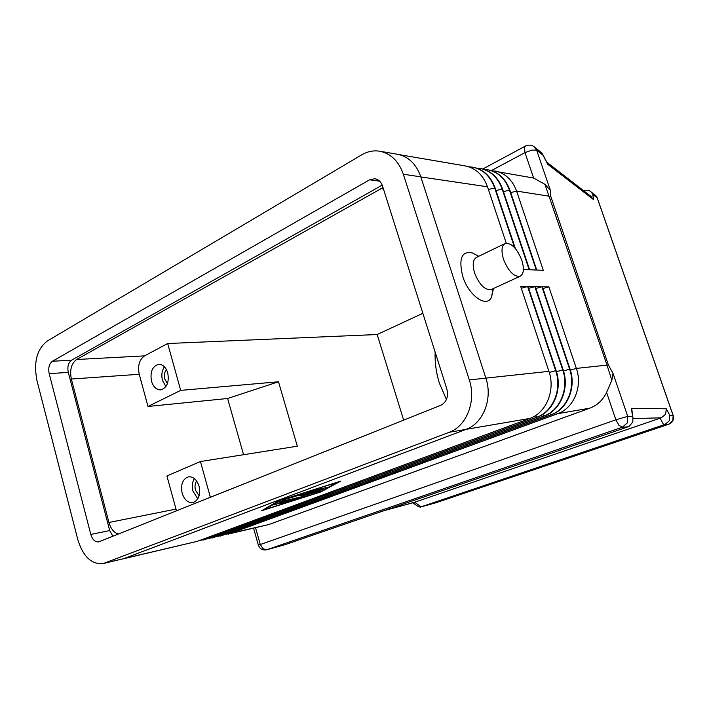 <?xml version="1.0" encoding="UTF-8"?>
<svg xmlns="http://www.w3.org/2000/svg" width="709" height="709" viewBox="0 0 709 709"><rect width="100%" height="100%" fill="white"/><g stroke="black" fill="none" stroke-linecap="round" stroke-linejoin="round"><path stroke-width="1.06" d="M504.586 243.772L476.935 257.154C472.938 259.157 472.159 264.457 474.605 273.054C479.231 284.548 484.69 290.07 490.991 289.635L491.824 289.245M493.039 288.696L491.567 296.965C486.941 308.53 468.614 295.83 462.693 276.271C458.439 258.413 461.727 250.658 472.557 253.024L475.163 254.407M503.514 259.326C508.238 271.024 513.679 276.705 519.839 276.377C523.747 274.356 524.412 268.986 521.824 260.283C517.162 248.708 511.73 243.045 505.517 243.32C501.644 245.261 500.971 250.605 503.514 259.326M632.029 412.753L631.435 408.313L632.508 416.272L627.731 416.369L613.019 373.377L611.84 380.219L606.594 392.476L615.891 419.799L618.948 425.356L622.387 427.199L627.314 422.918L627.731 416.369L615.891 419.799L258.377 545.186C259.866 548.97 262.614 550.512 266.619 549.803L262.933 548.669L260.247 544.352L255.55 527.78M613.019 373.377L608.446 365.1L550.787 196.446L550.406 190.402L544.911 184.305L533.638 178.056L491.364 170.621M285.098 544.663L627.961 426.845L629.291 426.251L632.818 421.979L632.924 417.477L631.843 409.51M633.137 418.647L661.346 417.787L665.627 414.216L666.3 408.774L631.435 408.313M661.346 417.787L660.15 418.186L663.713 424.877L668.95 424.15M550.406 190.402L536.651 150.202L542.997 155.191L547.694 164.258L593.424 199.504L592.804 194.417L597.191 197.873L673.098 415.439L669.828 415.509L669.163 420.933L664.9 424.478M412.806 502.805L418.319 506.66L420.251 507.13L421.164 506.82L414.623 502.238L384.482 510.524M592.804 194.417L591.315 192.104L588.931 190.393L583.223 190.42M608.446 365.1L607.01 365.117L611.84 380.219M199.132 495.759L195.462 490.149C194.594 486.587 194.984 483.538 196.623 480.986M182.133 493.18C180.529 484.415 182.647 478.956 188.505 476.811C193.335 476.51 196.854 479.647 199.069 486.214C200.682 494.917 198.617 500.377 192.866 502.592C187.929 502.973 184.358 499.836 182.133 493.18M197.793 498.861L192.981 491.169C191.785 486.356 192.245 482.155 194.355 478.557M167.421 383.684L164.869 379.182C163.965 375.389 164.461 372.154 166.358 369.469M151.496 381.238C149.936 371.808 152.355 366.172 158.745 364.311C162.919 364.408 165.924 367.28 167.749 372.934C169.318 382.319 166.952 387.965 160.659 389.897C156.388 389.87 153.339 386.981 151.496 381.238M165.906 386.6L162.476 380.396C161.218 375.15 161.865 370.621 164.417 366.81M446.422 399.513L439.35 383.082C436.186 372.996 434.777 362.636 435.122 352.01M118.43 534.054C113.972 532.716 110.799 528.852 108.929 522.471L71.352 379.031C69.588 369.974 71.343 363.46 76.616 359.498L383.02 187.593M147.995 406.461L180.698 390.375L167.687 343.519L144.556 355.874C139.292 359.623 137.519 365.764 139.239 374.29L147.995 406.461L227.598 398.502L278.486 381.779L297.319 446.2L200.452 461.532L166.907 475.952L176.497 510.87M167.687 343.519L377.188 334.524L403.651 420.145M422.856 313.307L377.188 334.524M180.698 390.375L278.486 381.779M227.598 398.502L243.568 454.708M210.387 497.328L200.452 461.532M544.911 184.305L607.01 365.117L576.355 368.405L548.872 286.87L542.358 286.764L570.027 369.088C576.577 387.38 567.333 409.377 551.23 414.783L220.499 535.995M542.997 155.191L541.853 152.949L540.231 151.673M632.508 416.272L632.924 417.477M547.694 164.258L546.94 162.538M593.424 199.504L590.074 195.728M224.921 534.524L268.631 524.598L589.782 408.189C597.2 405.38 602.81 400.142 606.594 392.476M414.623 502.238L660.15 418.186M663.713 424.877L421.164 506.82M280.587 502.202L298.826 498.338L288.129 501.892L292.897 500.04L280.055 503.709L285.115 501.715L280.099 502.787L274.418 504.923L280.587 502.202M285.115 501.715L284.983 501.263M287.96 501.103L287.836 500.651M292.897 500.04L292.773 499.597M311.375 491.177L326.149 487.615L311.313 490.965M280.037 500.589L264.554 509.638L319.298 492.259L337.502 482.324L279.993 500.421M264.554 509.638L264.404 509.115M278.327 500.953L340.71 481.119L320.858 491.922L261.674 510.719L278.327 500.953M304.161 495.458L306.82 494.616M320.858 491.922L320.734 491.47M302.991 493.579L322.577 489.343L319.502 490.495L302.743 494.013L282.368 500.306L302.991 493.579M299.012 495.813L320.122 490.903L306.9 494.891L308.025 495.423L304.498 496.61L279.674 501.866L303.31 496.38L302.202 495.883L312.394 492.985L298.95 495.609M312.394 492.985L312.261 492.516M303.31 496.38L303.089 495.635M199.947 540.347L205.211 539.478L536.66 417.273C552.967 411.778 562.317 389.321 555.661 370.63L527.593 286.533L520.672 286.427L548.934 371.348C555.626 390.234 546.231 412.904 529.827 418.443L197.199 541.357L123.056 558.869M487.748 169.752L487.978 169.797C498.347 171.933 505.65 178.703 509.877 190.101L536.74 270.04L543.289 270.297L516.595 191.093C512.394 179.802 505.136 173.093 494.82 170.966M480.312 168.485L480.542 168.52C490.974 170.674 498.312 177.507 502.575 189.019L529.623 269.766L536.305 270.023L509.425 190.039C505.198 178.633 497.895 171.853 487.517 169.717L483.99 169.371M523.393 269.517L529.171 269.748L502.114 188.948C497.851 177.436 490.504 170.594 480.073 168.441L476.475 168.095M472.717 167.191L472.956 167.227C483.449 169.398 490.832 176.293 495.112 187.92L515.346 248.513M514.619 247.68L494.643 187.85C490.362 176.213 482.971 169.309 472.478 167.147L468.809 166.792M399.291 154.642L465.219 165.906C475.766 168.086 483.192 175.043 487.508 186.786L506.261 243.152M228.387 534.152L557.646 413.684C573.67 408.313 582.86 386.52 576.355 368.405L570.364 370.142M542.943 288.501L548.872 286.87M208.411 538.37L213.622 537.511L543.794 416.05C560.013 410.6 569.309 388.372 562.707 369.868L534.834 286.649L528.045 286.542L556.104 370.577C562.76 389.259 553.41 411.707 537.112 417.193L203.82 539.912M216.732 536.429L221.899 535.57L550.796 414.854C566.908 409.447 576.151 387.433 569.602 369.132L541.924 286.764L535.277 286.658L563.141 369.823C569.735 388.31 560.447 410.529 544.237 415.979L212.23 537.945M535.871 288.43L541.924 286.764M528.648 288.35L534.834 286.649M521.283 288.271L527.593 286.533M103.195 563.575L123.703 558.648L465.973 429.406C483.157 423.495 492.985 398.795 485.869 378.154L420.818 176.842C416.263 164.08 408.481 156.547 397.474 154.261L379.758 151.23C373.537 150.237 367.537 151.434 361.75 154.81L47.193 341.091C36.859 349.236 33.447 362.379 36.948 380.503L77.848 539.762C83.148 556.689 91.594 564.63 103.195 563.575L449.214 432.277C466.584 426.269 476.51 401.037 469.305 379.927L403.35 174.254C398.742 161.227 390.881 153.552 379.758 151.23M382.204 185.146L71.565 360.216C68.294 362.689 67.204 366.748 68.294 372.402L109.7 530.562L112.891 536.27M90.814 534.462L49.178 373.625C48.07 367.882 49.151 363.752 52.431 361.244L369.619 179.802L374.875 178.712C378.491 179.368 381.034 181.796 382.506 185.997L446.874 389.09C448.602 396.765 446.555 402.18 440.723 405.335L98.648 541.898C95.086 542.181 92.471 539.7 90.814 534.462L109.7 530.562M285.523 544.539L266.761 549.75L622.387 427.199L627.961 426.845M541.853 152.949L535.171 147.658C532.362 144.973 529.153 144.423 525.537 146.01L524.376 147.552L524.988 152.63L531.945 150.104L536.651 150.202L533.682 146.408M673.178 415.483L672.761 420.756L668.702 424.239L435.113 503M435.734 502.814L420.41 507.086M594.372 194.523L597.359 198.174M550.787 196.446L516.595 191.093L510.728 192.618M380.83 188.594L383.436 188.931M76.616 359.498L144.556 355.874M108.929 522.471L175.929 509.106M71.352 379.031L139.239 374.29M669.828 415.509L666.3 408.774M491.328 170.612L524.988 152.63L533.638 178.056M278.451 503.736L278.203 502.876M322.533 488.847L322.391 488.359M319.502 490.495L319.36 490.016M304.498 496.61L304.126 495.334M466.168 429.326L529.827 418.443M124.013 558.532L197.199 541.357M503.434 191.59L509.877 190.101M495.99 190.535L502.575 189.019M488.395 189.463L495.112 187.92M420.845 176.922L487.508 186.786M268.631 524.598L230.044 533.655L229.193 532.955M589.782 408.189L557.646 413.684L556.37 412.284M485.86 378.119L548.934 371.348M549.289 372.464L556.104 370.577M556.459 371.676L563.141 369.823M563.478 370.896L570.027 369.088M221.031 534.852L222.413 535.446M549.475 413.418L551.23 414.783M542.438 414.579L544.237 415.979M214.145 537.387L212.727 536.784M204.298 538.743L205.743 539.354M535.251 415.758L537.112 417.193M49.178 373.625L68.294 372.402M369.619 179.802L379.652 181.167M52.431 361.244L71.565 360.216M403.35 174.254L420.818 176.842M469.305 379.927L485.869 378.154M104.879 563.061L123.703 558.648M449.214 432.277L465.973 429.406M493.446 288.51L491.567 296.965M519.839 276.377L490.991 289.635M525.139 146.222L482.776 169.008M591.315 192.104L595.95 195.773L597.288 197.979L673.16 415.447C674.162 419.551 672.708 422.467 668.8 424.212L435.565 502.876L420.251 507.13M413.693 502.566L384.358 510.569M285.319 544.609L266.619 549.803M547.454 163.522L542.757 154.465M591.882 197.129L546.736 162.139M253.583 528.24L258.351 545.115M472.557 253.024L478.726 256.295M480.073 168.441L480.542 168.52M472.478 167.147L472.956 167.227M487.517 169.717L487.978 169.797M220.242 536.066L220.756 535.942M211.964 538.007L212.487 537.883M203.554 539.983L204.086 539.859"/></g></svg>
